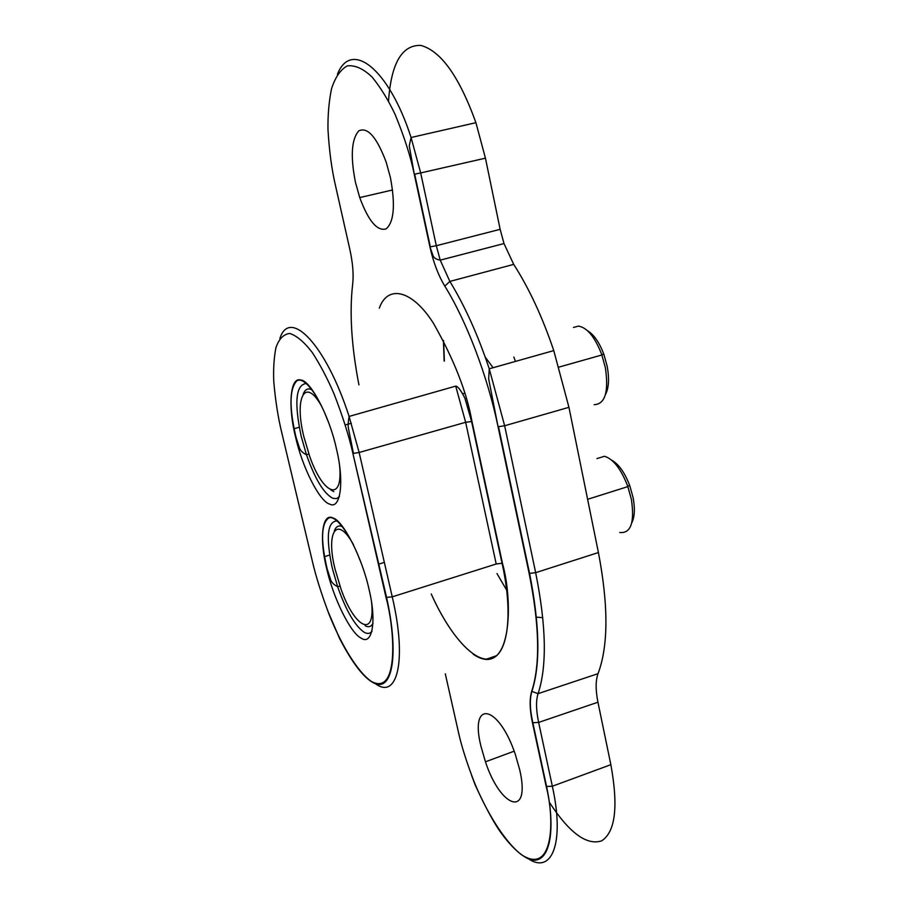 <?xml version="1.0" encoding="UTF-8"?>
<svg xmlns="http://www.w3.org/2000/svg" width="908" height="908" viewBox="0 0 908 908"><rect width="100%" height="100%" fill="white"/><g stroke="black" fill="none" stroke-linecap="round" stroke-linejoin="round"><path stroke-width="1.36" d="M295.52 436.873C287.859 406.568 290.083 376.684 300.605 379.998C310.298 379.975 329.366 415.978 336.38 448.586C344.529 481.512 340.591 510.001 329.695 504.133C319.514 501.534 302.16 466.939 295.52 436.873M326.653 568.499C319.185 539.023 322.034 512.362 332.93 517.969C343.02 520.318 362.224 557.728 368.977 589.11C376.877 621.061 372.314 646.053 361.078 638.074C350.533 633.251 333.054 597.509 326.653 568.499M480.877 745.956C469.379 699.535 498.39 703.938 515.335 754.423L519.785 770.097C530.908 818.505 500.773 808.54 485.44 761.801L480.877 745.956M355.448 182.304C350.318 156.165 351.464 138.992 358.898 130.786C367.751 126.814 376.854 137.312 386.218 162.282L390.406 177.503C395.479 204.879 394.061 222.017 386.127 228.895C377.24 231.461 368.432 221.019 359.727 197.581L355.448 182.304M485.235 357.139L493.067 367.717M549.329 802.229C569.191 832.784 586.613 845.677 601.561 840.899C615.386 832.103 618.496 806.69 610.857 764.684L597.941 702.213C595.523 690.057 595.557 680.546 598.031 673.668C608.405 645.997 608.542 605.625 598.417 552.552L568.941 407.329L553.766 350.601C542.473 317.153 529.114 288.415 513.701 264.376L504.008 243.548L500.149 229.327L485.44 158.174L475.917 122.694C459.244 76.522 440.834 50.757 420.71 45.4C401.881 44.855 391.155 63.412 388.533 101.072M597.941 702.213L538.637 722.428C536.061 710.135 535.868 700.545 538.069 693.655L598.031 673.668M513.701 264.376L449.857 281.423L440.221 260.142L436.305 245.716L500.149 229.327M619.721 532.485C630.878 533.632 634.76 522.588 631.389 499.366L627.666 486.018C620.959 468.88 613.24 458.96 604.49 456.281L596.965 458.597M631.798 522.77C634.692 517.004 635.135 508.605 633.092 497.584L629.8 485.757C624.783 472.648 618.791 464.158 611.81 460.288M373.063 623.217C371.236 626.758 368.591 627.598 365.118 625.748M371.576 602.379C375.583 638.914 354.347 627.666 340.943 588.861L335.063 569.202C325.654 531.861 336.891 514.269 353.518 544.777M334.303 531.078C335.858 526.651 338.4 525.119 341.941 526.47M594.184 404.684C605.171 404.151 608.893 391.802 605.352 367.649L601.686 354.404C594.922 337.027 587.181 327.584 578.475 326.086L573.436 327.47M605.454 394.56C608.859 388.091 609.427 378.659 607.168 366.276L603.933 354.54C599.416 342.52 593.968 334.598 587.578 330.773M303.227 394.095C304.702 390.19 306.915 388.511 309.855 389.033L312.114 389.884M339.626 465.906C343.201 503.089 322.828 494.588 309.662 456.259L303.885 436.805C294.044 397.772 305.009 375.969 321.704 406.466M333.804 491.625L330.75 489.877M542.78 617.667L536.095 617.111M506.755 590.257L496.971 573.561M444.137 361.089L443.422 340.386M339.456 496.608L336.493 498.617L332.907 498.322C323.872 493.668 315.065 479.14 306.473 454.749L301.15 436.101C294.124 402.55 295.758 385.015 306.064 383.494L306.484 383.585M372.019 631.332C370.021 633.739 367.422 634.068 364.221 632.308C354.994 625.975 346.13 610.789 337.64 586.727L332.237 567.931C325.643 536.651 327.391 520.988 337.47 520.92M598.417 552.552L535.663 572.664C546.321 626.055 547.127 666.381 538.069 693.655L531.895 691.397C540.544 664.69 539.772 625.362 529.58 573.402L529.114 573.288C539.5 625.181 540.385 664.474 531.759 691.158C529.398 698.74 529.636 709.284 532.463 722.779L546.196 786.487C554.924 819.606 553.585 876.299 521.181 854.507C503.668 840.831 485.598 809.879 474.487 782.719C466.723 762.606 461.366 745.706 458.392 732.007L445.306 673.838M532.463 722.779L538.637 722.428L552.336 786.226L610.857 764.684M546.196 786.487L552.336 786.226C564.98 843.294 551.758 875.323 527.707 858.298M486.257 659.219L496.733 655.621M337.435 74.32C350.908 39.509 388.669 67.941 411.074 137.505L420.676 172.94L485.44 158.174M420.676 172.94L436.305 245.716L430.324 246.851L414.672 174.166L420.676 172.94M358.932 384.879C351.441 346.13 349.353 312.534 352.667 284.113C353.757 274.602 352.826 263.059 349.864 249.496L335.37 185.062C331.715 169.365 329.252 150.91 327.981 129.696C327.754 115.395 328.912 101.844 331.454 89.063C335.063 77.532 340.341 69.791 347.31 65.853C355.096 64.979 363.37 68.736 372.144 77.112C380.656 87.622 388.295 100.028 395.048 114.329C404.151 136.359 410.564 156.324 414.275 174.222L429.927 246.874C433.332 262.185 438.292 275.26 444.795 286.111L449.857 281.423C464.794 305.826 477.926 334.95 489.242 368.796L504.644 425.75L568.941 407.329M504.644 425.75L535.663 572.664L529.58 573.402L498.492 426.692L504.644 425.75M473.136 654.191C511.613 680.308 513.599 602.833 502.476 563.38L471.967 421.437C466.78 392.097 453.943 359.386 433.468 323.327C412.618 290.333 387.909 283.943 379.294 308.164M444.795 286.111C466.462 320.864 487.698 376.559 498.038 426.635L529.114 573.288M531.759 691.158L531.895 691.397C529.534 699.024 529.863 709.545 532.883 722.95L546.616 786.68C557.081 836.359 547.967 868.014 527.559 858.446C518.684 853.883 509.309 844.588 499.434 830.57C492.601 820.48 484.531 805.294 475.213 785.034L471.627 775.5M458.392 732.007L458.177 731.076M414.275 174.222L409.27 145.813L411.074 137.505L475.917 122.694M429.927 246.874L432.458 253.934C433.105 257.418 435.692 259.472 440.21 260.085M498.038 426.635L488.663 378.908L489.242 368.796L553.766 350.601M471.967 421.437L465.645 422.299L455.714 386.127C457.848 386.229 460.912 390.281 464.93 398.283L471.558 421.391L502.056 563.266L496.211 564.004L465.645 422.299L359.148 452.479L392.245 596.84L496.211 564.004M502.476 563.38L502.056 563.266C513.44 614.16 507.89 654.339 491.217 658.686C474.555 663.362 449.653 635.135 431.232 593.98M293.772 428.803L299.277 427.248M329.683 555.026L324.235 556.752M279.868 338.536C289.652 307.392 325.915 344.382 349.092 416.431L359.148 452.479L353.439 453.387L348.377 427.997C347.957 425.375 348.195 421.516 349.092 416.431L455.714 386.127M312.318 561.042L281.832 432.946C278.132 417.862 275.453 400.825 273.785 381.814C273.229 369.25 273.944 357.865 275.93 347.673C278.915 338.99 283.5 334.246 289.697 333.463C296.723 335.665 304.294 342.078 312.42 352.701C320.376 365.095 327.572 378.795 334.019 393.822C342.793 416.466 349.069 436.294 352.871 453.308L386.025 597.419L392.245 596.84C407.42 661.342 397.091 701.021 374.652 683.088M352.871 453.308L386.604 597.577C398.771 652.296 393.119 691.136 375.015 683.542C364.721 679.161 352.906 664.145 339.592 638.494L327.482 610.221M386.025 597.419C395.434 632.331 398.521 696.64 371.202 681.318C356.311 670.91 339.728 641.298 328.934 613.967C321.307 593.594 315.814 576.137 312.443 561.587M444.364 361.055L443.615 340.75M513.849 357.048L515.46 361.407M328.605 422.402L327.175 419.121C318.084 394.935 303.51 375.288 296.553 381.144C289.425 389.237 289.221 407.828 295.94 436.93L299.231 447.247C300.037 450.255 302.455 452.763 306.473 454.749L308.879 454.045M360.896 562.188L359.659 559.373C350.67 535.595 335.892 514.269 328.628 518.048C321.137 523.746 320.615 540.612 327.084 568.624L330.478 579.225C331.261 582.141 333.645 584.65 337.64 586.727L339.921 586M410.064 156.925L410.915 156.732M351.283 423.287L345.21 424.967M384.345 562.381L378.398 564.243M485.44 761.801L514.178 751.177M359.727 197.581L392.574 189.976M503.997 243.56L440.232 260.142M587.612 499.321L627.871 486.609M629.8 485.757L627.666 486.018M558.942 367.104L601.89 354.983M464.658 393.232L462.853 393.709M603.933 354.54L601.686 354.404"/></g></svg>
